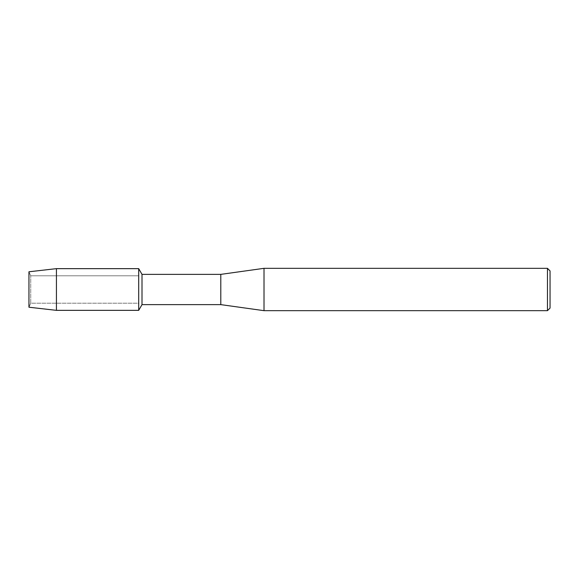 <?xml version="1.0" encoding="UTF-8"?>
<svg xmlns="http://www.w3.org/2000/svg" width="579" height="579" viewBox="0 0 579 579"><rect width="100%" height="100%" fill="white"/><g stroke="black" fill="none" stroke-linecap="round" stroke-linejoin="round"><path stroke-width="0.43" stroke-dasharray="2.9 2.17" d="M30.73 303.215L28.95 307.217L28.95 271.783L30.73 275.785L138.699 275.785L138.699 303.215L30.73 303.215L30.73 275.785L30.73 303.215L28.95 307.217L28.95 271.783L30.73 275.785L30.73 303.215L30.73 275.785L138.699 275.785L138.699 303.215L138.699 275.785L138.699 303.215L30.73 303.215M550.05 270.921L550.05 308.079M547.459 268.33L547.459 310.67M264.01 268.33L264.01 310.67M220.794 274.374L220.794 304.626M142.007 274.374L142.007 304.626M138.699 268.649L138.699 310.351L138.699 268.649M56.431 268.649L56.431 310.351"/><path stroke-width="0.87" d="M28.95 307.217L28.95 271.783L56.431 268.649L138.699 268.649L142.007 274.374L220.794 274.374L264.01 268.33L547.459 268.33L550.05 270.921L550.05 308.079L547.459 310.67L264.01 310.67L220.794 304.626L142.007 304.626L138.699 310.351L138.699 268.649L138.699 310.351L56.431 310.351L28.95 307.217L28.95 271.783M142.007 304.626L142.007 274.374M220.794 304.626L220.794 274.374M264.01 310.67L264.01 268.33M547.459 310.67L547.459 268.33M56.431 310.351L56.431 268.649"/></g></svg>
